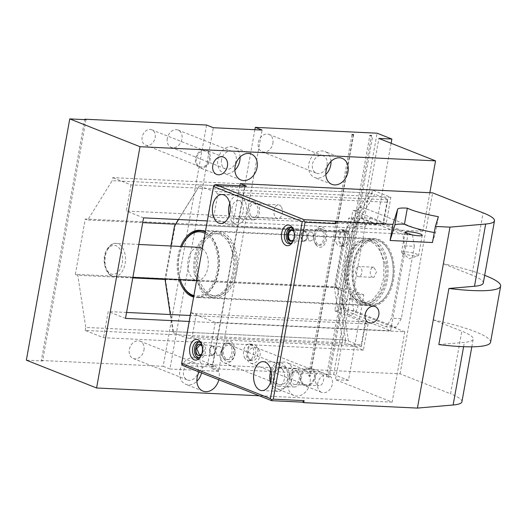 <?xml version="1.0" encoding="UTF-8"?>
<svg xmlns="http://www.w3.org/2000/svg" width="527" height="527" viewBox="0 0 527 527"><rect width="100%" height="100%" fill="white"/><g stroke="black" fill="none" stroke-linecap="round" stroke-linejoin="round"><path stroke-width="0.4" stroke-dasharray="2.63 1.98" d="M281.201 206.656A6.884 4.262 -87.3 0 0 278.513 204.871A6.884 4.262 -87.3 0 0 274.303 209.173A6.884 4.262 -87.3 0 0 275.16 216.834A6.884 4.262 -87.3 0 0 277.854 218.619A6.884 4.262 -87.3 0 0 282.057 214.324A6.884 4.262 -87.3 0 0 281.201 206.656M250.806 215.668A6.884 4.262 92.7 0 1 249.943 208.007A6.884 4.262 92.7 0 1 254.152 203.705A6.884 4.262 92.7 0 1 256.84 205.49A6.884 4.262 92.7 0 1 257.696 213.152A6.884 4.262 92.7 0 1 253.494 217.453A6.884 4.262 92.7 0 1 250.806 215.668M249.732 217.467A9.315 5.771 92.7 0 1 248.573 207.091A9.315 5.771 92.7 0 1 254.271 201.274A9.315 5.771 92.7 0 1 257.907 203.692A9.315 5.771 92.7 0 1 259.073 214.067A9.315 5.771 92.7 0 1 253.375 219.884A9.315 5.771 92.7 0 1 249.732 217.467M241.669 202.915A9.315 5.771 92.7 0 1 242.835 213.29A9.315 5.771 92.7 0 1 237.137 219.107A9.315 5.771 92.7 0 1 233.494 216.689A9.315 5.771 92.7 0 1 232.335 206.314A9.315 5.771 92.7 0 1 238.026 200.497A9.315 5.771 92.7 0 1 241.669 202.915M229.759 203.284A14.492 8.972 92.7 0 1 238.276 195.326A14.492 8.972 92.7 0 1 243.942 199.087A14.492 8.972 92.7 0 1 245.747 215.227A14.492 8.972 92.7 0 1 236.886 224.278A14.492 8.972 92.7 0 1 231.228 220.517A14.492 8.972 92.7 0 1 229.166 215.543M213.883 185.326L181.69 364.276M270.977 370.369A14.492 8.972 92.7 0 1 279.494 362.411A14.492 8.972 92.7 0 1 285.16 366.173A14.492 8.972 92.7 0 1 286.965 382.306A14.492 8.972 92.7 0 1 278.104 391.363A14.492 8.972 92.7 0 1 272.446 387.602A14.492 8.972 92.7 0 1 270.384 382.628M201.103 355.692A8.28 5.125 -87.3 0 0 201.439 355.126A8.28 5.125 -87.3 0 0 201.927 344.948A8.28 5.125 -87.3 0 0 201.643 344.355M292.966 241.287A8.28 5.125 -87.3 0 0 293.302 240.72A8.28 5.125 -87.3 0 0 293.789 230.549A8.28 5.125 -87.3 0 0 293.513 229.956M246.346 186.084L244.759 187.605L213.903 186.13M244.759 187.605L212.921 364.539L182.065 363.063M212.921 364.539L213.791 367.036L182.935 365.56M213.791 367.036L207.631 364.598L400.065 373.814L450.552 393.801L461.823 331.173L433.234 319.856L443.326 263.757L471.915 275.074L483.114 212.849M461.929 401.745A56.936 9.249 10.2 0 0 450.552 393.801M282.887 370A9.315 5.771 92.7 0 1 284.053 380.369A9.315 5.771 92.7 0 1 278.355 386.192A9.315 5.771 92.7 0 1 274.712 383.775A9.315 5.771 92.7 0 1 273.553 373.399A9.315 5.771 92.7 0 1 279.244 367.576A9.315 5.771 92.7 0 1 282.887 370M199.12 358.031A8.28 5.125 92.7 0 1 199.094 358.017A8.28 5.125 92.7 0 1 196.933 356.107A8.28 5.125 92.7 0 1 195.695 347.721A8.28 5.125 92.7 0 1 199.871 341.845A8.28 5.125 92.7 0 1 200.965 341.713A8.28 5.125 92.7 0 1 202.012 341.944A8.28 5.125 92.7 0 1 204.199 343.861A8.28 5.125 92.7 0 1 205.234 353.083A8.28 5.125 92.7 0 1 200.168 358.255A8.28 5.125 92.7 0 1 199.12 358.031L198.692 357.853M290.983 243.626A8.28 5.125 92.7 0 1 290.963 243.612A8.28 5.125 92.7 0 1 288.796 241.702A8.28 5.125 92.7 0 1 287.564 233.316A8.28 5.125 92.7 0 1 291.734 227.447A8.28 5.125 92.7 0 1 292.828 227.308A8.28 5.125 92.7 0 1 293.882 227.539A8.28 5.125 92.7 0 1 296.062 229.462A8.28 5.125 92.7 0 1 297.096 238.678A8.28 5.125 92.7 0 1 292.037 243.856A8.28 5.125 92.7 0 1 290.983 243.626M432.469 242.519L435.48 232.769A20.705 3.366 10.2 0 0 435.48 232.763L438.378 216.676M434.268 232.545A36.231 5.883 10.2 0 0 435.48 232.763L438.372 216.689M438.82 344.579L464.386 342.359A56.936 9.249 10.2 0 0 473.2 339.118A56.936 9.249 10.2 0 0 461.823 331.173M345.798 302.043A8.669 6.66 -68.4 0 1 354.236 298.302A8.669 6.66 -68.4 0 1 356.285 310.686A8.669 6.66 -68.4 0 1 347.853 314.428A8.669 6.66 -68.4 0 1 345.798 302.043M483.292 283.019A56.936 9.249 10.2 0 0 471.915 275.074M400.065 373.814L432.627 192.862M190.583 312.623L196.294 313.756L365.185 321.839L365.969 321.022L390.612 330.778L215.227 322.379L207.631 364.598M390.612 330.778L407.977 234.271L232.591 225.866L207.948 216.11L212.467 190.978L199.463 185.833L178.541 219.535M239.805 185.767L232.591 225.866M170.886 245.997L164.971 278.875M365.969 321.022L361.443 346.153L348.439 341.009L342.346 339.724L173.455 331.635L173.054 332.603L170.293 314.533M173.054 332.603L186.057 337.754L190.069 315.482M215.227 322.379L190.807 312.709M205.352 231.873A33.642 20.83 92.7 0 1 218.843 264.699A33.642 20.83 92.7 0 1 202.473 296.352A33.642 20.83 92.7 0 1 196.419 297.485A33.642 20.83 92.7 0 1 193.626 297.044M179.127 279.554A33.642 20.83 92.7 0 1 180.715 246.465M290.95 384.552A9.315 5.771 92.7 0 1 289.791 374.177A9.315 5.771 92.7 0 1 295.489 368.353A9.315 5.771 92.7 0 1 299.125 370.777A9.315 5.771 92.7 0 1 300.291 381.146A9.315 5.771 92.7 0 1 294.593 386.97A9.315 5.771 92.7 0 1 290.95 384.552M291.536 227.69A7.839 4.855 92.7 0 1 292.505 227.908A7.839 4.855 92.7 0 1 295.917 236.537A7.839 4.855 92.7 0 1 290.785 243.349M418.517 255.101A8.669 1.41 -169.8 0 1 418.609 255.371A8.669 1.41 -169.8 0 1 418.188 255.707A8.669 1.41 -169.8 0 1 409.828 255.226A8.669 1.41 -169.8 0 1 401.824 252.762A8.669 1.41 -169.8 0 1 401.633 252.571A8.669 1.41 -169.8 0 1 401.541 252.301A8.669 1.41 -169.8 0 1 409.565 252.321A8.669 1.41 -169.8 0 1 418.517 255.101M490.558 342.247A74.538 12.108 10.2 0 0 447.239 323.084A74.538 12.108 10.2 0 0 433.234 319.856M484.675 275.331A74.538 12.108 10.2 0 0 457.331 266.991A74.538 12.108 10.2 0 0 443.326 263.757M348.439 341.009L340.297 287.63L349.856 234.495L374.849 194.232L387.852 199.377L383.333 224.515L407.977 234.271M355.284 226.333L342.26 298.717L344.012 310.179L386.186 326.872L391.554 318.229L404.578 245.845L402.826 234.383L360.652 217.691L355.284 226.333L365.027 226.801L370.395 218.152L360.652 217.691M207.948 216.11L213.659 217.243L382.549 225.332L383.333 224.515M186.057 337.754L188.916 338.321L192.131 336.878L196.294 313.756M188.916 338.321L361.054 346.562L365.185 321.839M361.443 346.153L361.054 346.562M173.455 331.635L165.498 279.488L164.911 279.231M132.771 277.92L77.805 275.285L75.341 274.31L335.172 286.754L345.119 231.465L347.589 232.44L175.445 224.192L165.498 279.488L340.297 287.63M178.343 219.528L199.463 185.833M387.852 199.377L387.464 199.792L215.326 191.545L212.467 190.978M199.865 184.858L368.755 192.948L374.849 194.232M213.659 217.243L217.816 194.12L215.326 191.545M368.979 239.805A33.642 20.83 -87.3 0 0 352.596 276.174A33.642 20.83 -87.3 0 0 371.812 305.884A33.642 20.83 -87.3 0 0 377.859 304.751A33.642 20.83 -87.3 0 0 394.236 268.381A33.642 20.83 -87.3 0 0 375.026 238.672A33.642 20.83 -87.3 0 0 368.979 239.805M298.058 372.576A6.884 4.262 92.7 0 1 298.914 380.237A6.884 4.262 92.7 0 1 294.712 384.539A6.884 4.262 92.7 0 1 292.024 382.747A6.884 4.262 92.7 0 1 291.161 375.086A6.884 4.262 92.7 0 1 295.37 370.791A6.884 4.262 92.7 0 1 298.058 372.576M294.026 231.86A5.79 3.59 92.7 0 1 294.58 236.886A5.79 3.59 92.7 0 1 293.658 239.436M192.131 336.878L361.021 344.961M342.346 339.724L334.388 287.577L344.335 232.282L349.856 234.495M387.464 199.792L382.549 225.332M175.445 224.192L344.335 232.282L368.755 192.948M370.395 218.152L412.569 234.851L402.826 234.383M412.569 234.851L414.321 246.313L404.578 245.845M414.321 246.313L401.297 318.69L391.554 318.229M401.297 318.69L395.929 327.339L386.186 326.872M365.027 226.801L352.003 299.184L353.755 310.64L395.929 327.339M353.755 310.64L344.012 310.179M352.003 299.184L342.26 298.717M386.713 202.21L217.816 194.12M316.378 383.919A6.884 4.262 92.7 0 1 315.521 376.252A6.884 4.262 92.7 0 1 319.731 371.957A6.884 4.262 92.7 0 1 322.419 373.742A6.884 4.262 92.7 0 1 323.275 381.403A6.884 4.262 92.7 0 1 319.072 385.705A6.884 4.262 92.7 0 1 316.378 383.919M291.55 229.746L294.369 232.025L294.863 236.9A5.79 3.59 92.7 0 1 291.135 241.32A5.79 3.59 92.7 0 1 290.996 241.307M293.539 239.633A5.178 3.202 -87.3 0 0 294.771 236.768A5.178 3.202 -87.3 0 0 293.921 231.656M307.208 237.361A5.178 3.202 92.7 0 1 303.875 241.313A5.178 3.202 92.7 0 1 301.042 234.923A5.178 3.202 92.7 0 1 304.369 230.971A5.178 3.202 92.7 0 1 307.208 237.361M306.773 237.19A4.453 2.754 -87.3 0 0 304.336 231.696A4.453 2.754 -87.3 0 0 301.477 235.095A4.453 2.754 -87.3 0 0 303.914 240.589A4.453 2.754 -87.3 0 0 306.773 237.19M307.972 235.404A4.453 2.754 92.7 0 1 310.831 232.005A4.453 2.754 92.7 0 1 313.269 237.499A4.453 2.754 92.7 0 1 310.41 240.898A4.453 2.754 92.7 0 1 307.972 235.404M215.339 351.766L212.012 355.712L209.179 349.329L212.506 345.376L215.339 351.766M214.911 351.595A4.453 2.754 -87.3 0 0 212.473 346.101A4.453 2.754 -87.3 0 0 209.608 349.493A4.453 2.754 -87.3 0 0 212.045 354.994A4.453 2.754 -87.3 0 0 214.911 351.595M202.058 346.061L202.908 351.166L201.676 354.025M216.103 349.809A4.453 2.754 92.7 0 1 218.968 346.41A4.453 2.754 92.7 0 1 221.406 351.904A4.453 2.754 92.7 0 1 218.54 355.303A4.453 2.754 92.7 0 1 216.103 349.809M199.127 355.712A5.79 3.59 -87.3 0 0 199.272 355.725A5.79 3.59 -87.3 0 0 202.994 351.298A5.79 3.59 -87.3 0 0 199.825 344.151A5.79 3.59 -87.3 0 0 199.687 344.144M202.157 346.265A5.79 3.59 92.7 0 1 202.717 351.285A5.79 3.59 92.7 0 1 201.795 353.841M199.674 342.095A7.839 4.855 92.7 0 1 200.635 342.313A7.839 4.855 92.7 0 1 204.054 350.942A7.839 4.855 92.7 0 1 198.923 357.754M348.354 231.966A8.28 5.125 -87.3 0 0 345.119 229.812A8.28 5.125 -87.3 0 0 340.053 234.989A8.28 5.125 -87.3 0 0 341.088 244.212A8.28 5.125 -87.3 0 0 344.329 246.359A8.28 5.125 -87.3 0 0 349.388 241.188A8.28 5.125 -87.3 0 0 348.354 231.966M336.865 244.008A8.28 5.125 92.7 0 1 335.837 234.785A8.28 5.125 92.7 0 1 340.897 229.614A8.28 5.125 92.7 0 1 341.951 229.844A8.28 5.125 92.7 0 1 341.97 229.851A8.28 5.125 92.7 0 1 344.131 231.761A8.28 5.125 92.7 0 1 345.369 240.147A8.28 5.125 92.7 0 1 341.193 246.023A8.28 5.125 92.7 0 1 340.106 246.155A8.28 5.125 92.7 0 1 339.052 245.925A8.28 5.125 92.7 0 1 336.865 244.008M344.388 230.826A7.391 4.578 -87.3 0 0 338.696 236.267A7.391 4.578 -87.3 0 0 341.806 245.187A7.391 4.578 -87.3 0 0 343.723 245.272A7.391 4.578 -87.3 0 0 347.675 238.23A7.391 4.578 -87.3 0 0 344.408 230.839A7.391 4.578 -87.3 0 0 344.388 230.826L341.97 229.851M315.825 244.574A10.349 6.41 92.7 0 1 315.014 243.039A10.349 6.41 92.7 0 1 315.62 230.319A10.349 6.41 92.7 0 1 324.902 229.265A10.349 6.41 92.7 0 1 324.902 243.882A10.349 6.41 92.7 0 1 315.825 244.574M321.813 228.876A8.28 5.125 92.7 0 1 324 230.8A8.28 5.125 92.7 0 1 325.027 240.016A8.28 5.125 92.7 0 1 319.968 245.193A8.28 5.125 92.7 0 1 318.914 244.963A8.28 5.125 92.7 0 1 316.734 243.039A8.28 5.125 92.7 0 1 315.699 233.823A8.28 5.125 92.7 0 1 320.759 228.646A8.28 5.125 92.7 0 1 321.813 228.876M320.185 228.797A8.28 5.125 -87.3 0 0 319.138 228.566A8.28 5.125 -87.3 0 0 314.948 231.557A8.28 5.125 -87.3 0 0 314.461 241.735A8.28 5.125 -87.3 0 0 315.106 242.967A8.28 5.125 -87.3 0 0 317.294 244.884A8.28 5.125 -87.3 0 0 318.341 245.114A8.28 5.125 -87.3 0 0 323.407 239.943A8.28 5.125 -87.3 0 0 322.372 230.721A8.28 5.125 -87.3 0 0 320.185 228.797M256.491 346.364A8.28 5.125 -87.3 0 0 253.256 344.217A8.28 5.125 -87.3 0 0 248.191 349.388A8.28 5.125 -87.3 0 0 249.225 358.61A8.28 5.125 -87.3 0 0 252.459 360.764A8.28 5.125 -87.3 0 0 257.525 355.587A8.28 5.125 -87.3 0 0 256.491 346.364M245.002 358.413A8.28 5.125 92.7 0 1 243.968 349.19A8.28 5.125 92.7 0 1 249.034 344.012A8.28 5.125 92.7 0 1 250.081 344.243A8.28 5.125 92.7 0 1 250.108 344.256A8.28 5.125 92.7 0 1 252.268 346.167A8.28 5.125 92.7 0 1 253.507 354.552A8.28 5.125 92.7 0 1 249.33 360.422A8.28 5.125 92.7 0 1 248.237 360.56A8.28 5.125 92.7 0 1 247.189 360.33A8.28 5.125 92.7 0 1 245.002 358.413M249.943 359.592A7.391 4.578 -87.3 0 0 251.853 359.677A7.391 4.578 -87.3 0 0 255.806 352.629A7.391 4.578 -87.3 0 0 252.545 345.238A7.391 4.578 -87.3 0 0 252.525 345.231C246.926 342.537 244.185 357.787 249.943 359.592M223.955 358.979A10.349 6.41 -87.3 0 0 233.039 358.281A10.349 6.41 -87.3 0 0 233.039 343.67A10.349 6.41 -87.3 0 0 223.758 344.724A10.349 6.41 -87.3 0 0 223.145 357.438A10.349 6.41 -87.3 0 0 223.955 358.979M225.424 359.289A8.28 5.125 -87.3 0 0 226.478 359.519A8.28 5.125 -87.3 0 0 231.544 354.342A8.28 5.125 -87.3 0 0 230.51 345.126A8.28 5.125 -87.3 0 0 228.323 343.202A8.28 5.125 -87.3 0 0 227.269 342.972A8.28 5.125 -87.3 0 0 223.079 345.962A8.28 5.125 -87.3 0 0 222.592 356.14A8.28 5.125 -87.3 0 0 223.244 357.365A8.28 5.125 -87.3 0 0 225.424 359.289M229.943 343.281A8.28 5.125 92.7 0 1 232.13 345.198A8.28 5.125 92.7 0 1 233.165 354.421A8.28 5.125 92.7 0 1 228.105 359.592A8.28 5.125 92.7 0 1 227.051 359.368A8.28 5.125 92.7 0 1 224.864 357.444A8.28 5.125 92.7 0 1 223.83 348.222A8.28 5.125 92.7 0 1 228.896 343.051A8.28 5.125 92.7 0 1 229.943 343.281M358.129 266.669A5.092 3.149 92.7 0 1 359.045 266.497A5.092 3.149 92.7 0 1 361.95 270.99A5.092 3.149 92.7 0 1 359.473 276.491A5.092 3.149 92.7 0 1 358.558 276.662A5.092 3.149 92.7 0 1 355.653 272.169A5.092 3.149 92.7 0 1 358.129 266.669M373.175 277.367A5.092 3.149 -87.3 0 1 370.27 272.867A5.092 3.149 -87.3 0 1 372.747 267.367L373.663 267.196L376.568 271.688L374.091 277.195A5.092 3.149 -87.3 0 1 373.175 277.367L358.558 276.662M359.355 250.694A32.094 19.868 92.7 0 1 390.013 253.316A32.094 19.868 92.7 0 1 391.133 285.535A32.094 19.868 92.7 0 1 388.122 292.742A32.094 19.868 92.7 0 1 387.483 293.868A32.094 19.868 92.7 0 1 359.335 295.996A32.094 19.868 92.7 0 1 359.355 250.694M390.889 285.924A33.129 20.513 -87.3 0 0 389.736 252.664A33.129 20.513 -87.3 0 0 374.19 239.153A33.129 20.513 -87.3 0 0 358.083 249.956A33.129 20.513 -87.3 0 0 353.334 285.173A33.129 20.513 -87.3 0 0 371.021 305.331A33.129 20.513 -87.3 0 0 387.128 294.527A33.129 20.513 -87.3 0 0 387.786 293.368A33.129 20.513 -87.3 0 0 390.889 285.924M353.05 249.712A33.129 20.513 92.7 0 1 369.157 238.909A33.129 20.513 92.7 0 1 387.655 263.441A33.129 20.513 92.7 0 1 382.095 294.283A33.129 20.513 92.7 0 1 365.988 305.087A33.129 20.513 92.7 0 1 347.491 280.555C346.14 269.007 347.991 258.724 353.05 249.712M386.462 263.948A31.159 19.295 -87.3 0 0 369.065 240.879A31.159 19.295 -87.3 0 0 348.683 280.048A31.159 19.295 -87.3 0 0 366.081 303.124A31.159 19.295 -87.3 0 0 386.462 263.948M383.86 263.823A31.159 19.295 -87.3 0 0 366.463 240.753A31.159 19.295 -87.3 0 0 346.087 279.923L352.273 296.293L357.497 301.128L363.485 302.999L372.293 300.1L379.545 291.2L383.696 278.184L383.86 263.823M344.895 280.436C343.538 268.882 345.389 258.599 350.455 249.594L357.853 241.406L366.561 238.784L372.918 240.773L378.478 245.918L385.053 263.316C386.41 274.87 384.552 285.153 379.493 294.158L372.095 302.346L363.386 304.962L357.029 302.979L351.469 297.834L344.895 280.436M231.393 287.063A33.129 20.513 92.7 0 1 215.286 297.867A33.129 20.513 92.7 0 1 196.788 273.342C195.431 261.787 197.289 251.504 202.348 242.499A33.129 20.513 92.7 0 1 218.455 231.696A33.129 20.513 92.7 0 1 236.946 256.221A33.129 20.513 92.7 0 1 231.393 287.063M235.753 256.728A31.159 19.295 -87.3 0 0 218.362 233.659A31.159 19.295 -87.3 0 0 197.981 272.834A31.159 19.295 -87.3 0 0 215.378 295.904A31.159 19.295 -87.3 0 0 235.753 256.728M233.158 256.609A31.159 19.295 -87.3 0 0 215.76 233.533A31.159 19.295 -87.3 0 0 195.385 272.709A31.159 19.295 -87.3 0 0 212.783 295.779A31.159 19.295 -87.3 0 0 233.158 256.609M194.193 273.217C192.836 261.662 194.687 251.379 199.753 242.374L207.151 234.186L215.853 231.57L222.216 233.553L227.776 238.698L234.35 256.096C235.707 267.65 233.85 277.933 228.79 286.938L221.393 295.127L212.684 297.748L206.32 295.759L200.767 290.614L194.193 273.217M205.319 232.045A33.129 20.513 92.7 0 1 216.353 279.883A33.129 20.513 92.7 0 1 213.363 286.201A33.129 20.513 92.7 0 1 197.256 297.004A33.129 20.513 92.7 0 1 193.752 296.345M181.716 283.493A33.129 20.513 92.7 0 1 183.666 242.795M205.082 233.382A32.094 19.868 92.7 0 1 214.996 279.343A32.094 19.868 92.7 0 1 212.098 285.469A32.094 19.868 92.7 0 1 193.896 295.528M180.241 279.606A32.094 19.868 92.7 0 1 181.822 246.524M202.348 248.546A16.561 10.257 92.7 0 1 205.293 275.022A16.561 10.257 92.7 0 1 197.236 280.423A16.561 10.257 92.7 0 1 188.396 270.344A16.561 10.257 92.7 0 1 190.774 252.736A16.561 10.257 92.7 0 1 198.824 247.334M335.172 286.754L337.636 287.729L338.242 291.701L349.447 229.443L371.996 193.119L112.159 180.675L87.752 219.996L142.718 222.625M347.589 232.44L349.447 229.443L352.886 210.306L386.159 223.474L390.863 197.342L372.536 190.089L371.996 193.119M372.536 190.089L112.706 177.639L112.159 180.675M390.863 197.342L131.032 184.891L112.706 177.639M131.032 184.891L126.328 211.031L386.159 223.474M143.581 217.862L126.328 211.031M254.864 129.701L211.874 368.637L333.67 374.473L348.459 380.329L363.834 294.876L350.837 294.25L348.123 309.336L343.196 307.379L338.051 310.996L356.133 210.464L352.886 210.306M356.133 210.464L361.285 206.854L366.212 208.804L363.498 223.883L358.571 221.933L361.285 206.854M429.828 192.73L422.898 231.241L366.212 208.804L378.873 138.43M422.898 231.241L207.322 220.912M338.051 310.996L334.803 310.838L338.242 291.701L345.587 339.862L85.756 327.419L77.805 275.285M334.803 310.838L368.07 324.006L190.306 315.495M164.944 279.462L337.636 287.729M368.07 324.006L363.366 350.145L345.047 342.893L345.587 339.862M363.366 350.145L103.536 337.702L85.209 330.449L345.047 342.893M126.559 312.439L108.239 311.562L103.536 337.702M85.209 330.449L85.756 327.419M125.492 318.394L108.239 311.562M75.341 274.31L85.288 219.021L87.752 219.996M345.119 231.465L85.288 219.021M201.577 372.938A13.972 10.738 111.6 0 0 198.251 359.631A13.972 10.738 111.6 0 0 195.998 358.294A13.972 10.738 111.6 0 0 181.571 365.791A13.972 10.738 111.6 0 0 183.455 382.945A13.972 10.738 111.6 0 0 185.708 384.282A13.972 10.738 111.6 0 0 196.894 381.245M198.165 371.64A9.315 7.161 111.6 0 0 194.285 362.629A9.315 7.161 111.6 0 0 183.548 370.936A9.315 7.161 111.6 0 0 187.428 379.954A9.315 7.161 111.6 0 0 198.165 371.64M155.136 137.778A8.28 6.364 111.6 0 0 151.684 129.767A8.28 6.364 111.6 0 0 142.145 137.158A8.28 6.364 111.6 0 0 145.59 145.169A8.28 6.364 111.6 0 0 155.136 137.778M209.351 159.24A8.28 6.364 111.6 0 0 205.905 151.229A8.28 6.364 111.6 0 0 196.36 158.62A8.28 6.364 111.6 0 0 199.812 166.631A8.28 6.364 111.6 0 0 209.351 159.24M167.316 138.364A9.315 7.161 111.6 0 0 171.189 147.376A9.315 7.161 111.6 0 0 181.927 139.062A9.315 7.161 111.6 0 0 178.054 130.05A9.315 7.161 111.6 0 0 167.316 138.364M221.531 159.826A9.315 7.161 111.6 0 0 225.411 168.838A9.315 7.161 111.6 0 0 236.149 160.524A9.315 7.161 111.6 0 0 232.269 151.512A9.315 7.161 111.6 0 0 221.531 159.826M207.79 151.157A9.315 7.161 111.6 0 0 206.288 150.267A9.315 7.161 111.6 0 0 196.67 155.261A9.315 7.161 111.6 0 0 197.928 166.703A9.315 7.161 111.6 0 0 199.43 167.593A9.315 7.161 111.6 0 0 209.048 162.599A9.315 7.161 111.6 0 0 207.79 151.157M343.196 307.379L358.571 221.933L357.339 221.445L372.714 135.992M143.943 350.178A9.315 7.161 111.6 0 0 140.063 341.167A9.315 7.161 111.6 0 0 129.326 349.473A9.315 7.161 111.6 0 0 133.206 358.492A9.315 7.161 111.6 0 0 143.943 350.178M240.055 157.046A13.972 10.738 111.6 0 0 236.241 148.515A13.972 10.738 111.6 0 0 233.981 147.178A13.972 10.738 111.6 0 0 219.555 154.674A13.972 10.738 111.6 0 0 221.445 171.835A13.972 10.738 111.6 0 0 223.698 173.166A13.972 10.738 111.6 0 0 234.877 170.129M350.837 294.25L344.678 291.813L329.303 377.266L326.45 376.7L328.071 376.779L371.443 135.742M356.107 220.958L357.339 221.445L344.678 291.813L336.055 288.401L348.716 218.026L356.107 220.958M391.106 143.272L376.495 224.502L363.498 223.883M326.45 376.7L369.862 135.426M353.228 135.057L309.817 376.331L308.585 375.843L351.996 134.569M308.585 375.843L310.205 375.922L353.617 134.648M86 119.688L42.588 360.962L26.35 360.185M42.588 360.962L41.356 360.475L84.695 119.622M41.356 360.475L163.153 366.305L206.564 125.031M163.153 366.305L169.931 368.992L213.343 127.718M211.874 368.637L218.652 371.324L262.064 130.05M218.652 371.324L169.931 368.992M309.817 376.331L310.205 375.922M348.459 380.329L335.462 379.703L348.123 309.336L404.808 331.773L189.233 321.444M329.303 377.266L328.071 376.779M330.996 161.4A13.972 10.738 111.6 0 0 327.181 152.87A13.972 10.738 111.6 0 0 324.928 151.539A13.972 10.738 111.6 0 0 310.495 159.029A13.972 10.738 111.6 0 0 312.386 176.189A13.972 10.738 111.6 0 0 314.639 177.527A13.972 10.738 111.6 0 0 325.818 174.483M327.089 164.879A9.315 7.161 111.6 0 0 323.209 155.867A9.315 7.161 111.6 0 0 312.471 164.18A9.315 7.161 111.6 0 0 316.352 173.192A9.315 7.161 111.6 0 0 327.089 164.879M289.198 363.986A13.972 10.738 111.6 0 0 286.938 362.648A13.972 10.738 111.6 0 0 272.512 370.145A13.972 10.738 111.6 0 0 274.396 387.305A13.972 10.738 111.6 0 0 276.655 388.636A13.972 10.738 111.6 0 0 291.082 381.146A13.972 10.738 111.6 0 0 289.198 363.986M289.106 375.995A9.315 7.161 111.6 0 0 285.226 366.983A9.315 7.161 111.6 0 0 274.488 375.296A9.315 7.161 111.6 0 0 278.368 384.308A9.315 7.161 111.6 0 0 289.106 375.995M306.444 370.817A13.972 10.738 -68.4 0 1 308.335 387.971A13.972 10.738 -68.4 0 1 293.901 395.467A13.972 10.738 -68.4 0 1 291.648 394.13A13.972 10.738 -68.4 0 1 289.764 376.976A13.972 10.738 -68.4 0 1 304.191 369.48A13.972 10.738 -68.4 0 1 306.444 370.817M199.16 371.983A13.972 10.738 -68.4 0 1 213.251 365.125A13.972 10.738 -68.4 0 1 215.503 366.456A13.972 10.738 -68.4 0 1 218.83 379.769M404.808 331.773L392.147 402.141L335.462 379.703M376.495 224.502L361.706 218.652L348.716 218.026M361.706 218.652L377.082 133.199M392.147 402.141L259.271 395.777M333.67 374.473L349.045 289.02L336.055 288.401M363.834 294.876L349.045 289.02M272.867 143.416A9.315 7.161 111.6 0 0 268.994 134.405A9.315 7.161 111.6 0 0 258.256 142.718A9.315 7.161 111.6 0 0 262.136 151.73A9.315 7.161 111.6 0 0 272.867 143.416M234.884 354.533A9.315 7.161 111.6 0 0 231.004 345.521A9.315 7.161 111.6 0 0 220.266 353.834A9.315 7.161 111.6 0 0 224.146 362.846A9.315 7.161 111.6 0 0 234.884 354.533M320.1 391.489A9.315 7.161 111.6 0 0 321.602 392.378A9.315 7.161 111.6 0 0 331.219 387.385A9.315 7.161 111.6 0 0 329.961 375.949A9.315 7.161 111.6 0 0 328.459 375.053A9.315 7.161 111.6 0 0 318.842 380.053A9.315 7.161 111.6 0 0 320.1 391.489M247.064 355.119A8.28 6.364 111.6 0 0 250.509 363.129A8.28 6.364 111.6 0 0 260.055 355.738A8.28 6.364 111.6 0 0 256.609 347.728A8.28 6.364 111.6 0 0 247.064 355.119M302.847 384.664A9.315 7.161 -68.4 0 1 301.589 373.221A9.315 7.161 -68.4 0 1 311.207 368.228A9.315 7.161 -68.4 0 1 312.715 369.117A9.315 7.161 -68.4 0 1 313.967 380.553A9.315 7.161 -68.4 0 1 304.349 385.553A9.315 7.161 -68.4 0 1 302.847 384.664M314.276 377.2A8.28 6.364 111.6 0 0 310.825 369.19A8.28 6.364 111.6 0 0 301.286 376.581A8.28 6.364 111.6 0 0 304.731 384.591A8.28 6.364 111.6 0 0 314.276 377.2M463.608 346.694L464.386 342.359M107.949 248.77A16.561 10.257 92.7 0 1 115.999 243.369A16.561 10.257 92.7 0 1 124.576 265.997A16.561 10.257 92.7 0 1 122.468 271.056A16.561 10.257 92.7 0 1 114.418 276.458A16.561 10.257 92.7 0 1 105.571 266.379A16.561 10.257 92.7 0 1 107.949 248.77M107.231 250.088A14.492 8.972 92.7 0 1 118.7 247.545A14.492 8.972 92.7 0 1 121.777 265.16A14.492 8.972 92.7 0 1 119.939 269.587A14.492 8.972 92.7 0 1 107.225 270.542A14.492 8.972 92.7 0 1 107.231 250.088M254.152 203.705L278.513 204.871M253.494 217.453L277.854 218.619M237.137 219.107L253.375 219.884M238.026 200.497L254.271 201.274M220.648 223.501L236.886 224.278M222.038 194.549L238.276 195.326M263.256 361.634L279.494 362.411M261.866 390.586L278.104 391.363M201.927 344.948L201.373 343.65M201.439 355.126L200.761 356.371M293.789 230.549L293.236 229.245M293.302 240.72L292.63 241.965M197.25 358.116L200.168 358.255M198.04 341.575L200.965 341.713M289.112 243.711L292.037 243.856M289.903 227.17L292.828 227.308M375.184 306.595L354.236 298.302M368.801 322.722L347.853 314.428M471.817 346.819L473.2 339.118M279.244 367.576L295.489 368.353M278.355 386.192L294.593 386.97M290.561 243.454L290.963 243.612M291.319 227.565L291.734 227.447M422.226 235.266L418.609 255.371M405.164 232.196L401.541 252.301M371.812 305.884L196.419 297.485M375.026 238.672L199.641 230.273M401.824 252.762L409.202 258.698L418.188 255.707M295.37 370.791L319.731 371.957M294.712 384.539L319.072 385.705M291.444 240.714L303.875 241.313M291.938 230.378L304.369 230.971M304.336 231.696L310.831 232.005M303.914 240.589L310.41 240.898M199.581 355.119L212.012 355.712M200.076 344.777L212.506 345.376M212.473 346.101L218.968 346.41M212.045 354.994L218.54 355.303M199.456 341.97L199.871 341.845M340.897 229.614L345.119 229.812M340.106 246.155L344.329 246.359M343.723 245.272L341.193 246.023M314.461 241.735L315.014 243.039M314.948 231.557L315.62 230.319M318.341 245.114L319.968 245.193M319.138 228.566L320.759 228.646M249.034 344.012L253.256 344.217M248.237 360.56L252.459 360.764M252.545 345.238L250.108 344.256M251.853 359.677L249.33 360.422M222.592 356.14L223.145 357.438M223.079 345.962L223.758 344.724M227.269 342.972L228.896 343.051M226.478 359.519L228.105 359.592M373.663 267.196L359.045 266.497M390.013 253.316L389.736 252.664M388.122 292.742L387.786 293.368M369.157 238.909L374.19 239.153M365.988 305.087L371.021 305.331M369.065 240.879L366.463 240.753M366.081 303.124L363.485 302.999M215.286 297.867L363.386 304.962M218.455 231.696L366.561 238.784M218.362 233.659L215.76 233.533M215.378 295.904L212.783 295.779M197.256 297.004L212.684 297.748M203.251 230.964L215.853 231.57M132.876 277.34L114.418 276.458C105.868 277.143 100.505 258.902 107.08 249.106C110.215 244.778 113.186 242.868 115.999 243.369L138.792 244.462M196.624 280.397L197.236 280.423M151.684 129.767L205.905 151.229M171.189 147.376L225.411 168.838M178.054 130.05L232.269 151.512M140.063 341.167L194.285 362.629M342.175 158.363L324.928 151.539M331.891 184.351L314.639 177.527M223.54 157.099L206.288 150.267M216.683 174.424L199.43 167.593M251.234 154.009L233.981 147.178M240.951 179.997L223.698 173.166M293.901 395.467L276.655 388.636M304.191 369.48L286.938 362.648M202.961 391.113L185.708 384.282M213.251 365.125L195.998 358.294M145.59 145.169L199.812 166.631M133.206 358.492L187.428 379.954M268.994 134.405L323.209 155.867M262.136 151.73L316.352 173.192M231.004 345.521L285.226 366.983M224.146 362.846L278.368 384.308M328.459 375.053L311.207 368.228M321.602 392.378L304.349 385.553M256.609 347.728L310.825 369.19M250.509 363.129L304.731 384.591"/><path stroke-width="0.79" d="M229.166 215.543A14.492 8.972 92.7 0 1 229.759 203.284M227.704 198.31A14.492 8.972 92.7 0 1 229.508 214.449A14.492 8.972 92.7 0 1 220.648 223.501A14.492 8.972 92.7 0 1 214.983 219.739A14.492 8.972 92.7 0 1 213.178 203.6A14.492 8.972 92.7 0 1 222.038 194.549A14.492 8.972 92.7 0 1 227.704 198.31M302.228 221.656L270.397 398.59L181.67 363.472L213.507 186.538L302.228 221.656L303.842 220.938L305.087 222.223L273.25 399.156L304.105 400.639L302.511 402.16L271.655 400.678L182.935 365.56L181.69 364.276L181.67 363.472M268.922 365.395A14.492 8.972 -87.3 0 0 263.256 361.634A14.492 8.972 -87.3 0 0 254.396 370.685A14.492 8.972 -87.3 0 0 256.201 386.825A14.492 8.972 -87.3 0 0 261.866 390.586A14.492 8.972 -87.3 0 0 270.726 381.528A14.492 8.972 -87.3 0 0 268.922 365.395M191.479 357.418A10.349 6.41 -87.3 0 0 200.761 356.371A10.349 6.41 -87.3 0 0 201.373 343.65A10.349 6.41 -87.3 0 0 200.563 342.115A10.349 6.41 -87.3 0 0 191.479 342.807A10.349 6.41 -87.3 0 0 191.479 357.418M283.342 243.019A10.349 6.41 -87.3 0 0 292.63 241.965A10.349 6.41 -87.3 0 0 293.236 229.245A10.349 6.41 -87.3 0 0 292.426 227.71A10.349 6.41 -87.3 0 0 283.342 228.402A10.349 6.41 -87.3 0 0 283.342 243.019M273.25 399.156L271.642 399.881L270.397 398.59M303.842 220.938L304.217 219.726L215.497 184.608L213.883 185.326L213.507 186.538M271.642 399.881L271.655 400.678M270.384 382.628A14.492 8.972 92.7 0 1 270.977 370.369M201.643 344.355A8.28 5.125 -87.3 0 0 201.274 343.723A8.28 5.125 -87.3 0 0 198.04 341.575A8.28 5.125 -87.3 0 0 192.974 346.746A8.28 5.125 -87.3 0 0 194.008 355.969A8.28 5.125 -87.3 0 0 197.25 358.116A8.28 5.125 -87.3 0 0 201.103 355.692M293.513 229.956A8.28 5.125 -87.3 0 0 293.144 229.317A8.28 5.125 -87.3 0 0 289.903 227.17A8.28 5.125 -87.3 0 0 284.843 232.341A8.28 5.125 -87.3 0 0 285.878 241.564A8.28 5.125 -87.3 0 0 289.112 243.711A8.28 5.125 -87.3 0 0 292.966 241.287M335.943 223.705L336.305 221.689L335.073 221.202L335.943 223.705L305.087 222.223M335.073 221.202L304.217 219.726M336.305 221.689L392.964 224.403L390.072 240.49L432.469 242.519L435.368 226.439L449.979 227.137L417.424 408.089L303.743 402.648L304.105 400.639M377.233 318.98A8.669 6.66 -68.4 0 1 368.801 322.722A8.669 6.66 -68.4 0 1 366.746 310.337A8.669 6.66 -68.4 0 1 375.184 306.595A8.669 6.66 -68.4 0 1 377.233 318.98M392.964 224.403L397.654 209.226L394.756 225.312L390.072 240.49M394.756 225.312A20.705 3.366 10.2 0 1 404.433 224.265L407.331 208.178A20.705 3.366 10.2 0 0 397.654 209.226M407.331 208.178A36.231 5.883 10.2 0 0 408.359 208.646A36.231 5.883 10.2 0 0 438.378 216.676A20.705 3.366 10.2 0 1 438.372 216.689L435.368 226.439M449.979 227.137L485.677 224.034A56.936 9.249 10.2 0 0 494.491 220.793A56.936 9.249 10.2 0 0 483.114 212.849L432.627 192.862L240.187 183.646L239.805 185.767M215.497 184.608L246.346 186.084L240.187 183.646M417.424 408.089L453.121 404.993A56.936 9.249 10.2 0 0 461.929 401.745L471.817 346.819M303.743 402.648L302.511 402.16M404.433 224.265A36.231 5.883 10.2 0 0 405.461 224.733A36.231 5.883 10.2 0 0 434.268 232.545M405.25 232.466A8.669 1.41 10.2 0 0 414.209 235.253A8.669 1.41 10.2 0 0 422.226 235.266A8.669 1.41 10.2 0 0 422.14 234.996A8.669 1.41 10.2 0 0 413.181 232.216A8.669 1.41 10.2 0 0 405.164 232.196A8.669 1.41 10.2 0 0 405.25 232.466M448.912 288.486A74.538 12.108 10.2 0 0 500.65 286.148L490.558 342.247A74.538 12.108 10.2 0 1 438.82 344.579L448.912 288.486L474.484 286.266A56.936 9.249 10.2 0 0 483.292 283.019L494.491 220.793M178.343 219.528L174.47 226.09L178.541 219.535M174.47 226.09L170.886 245.997M164.971 278.875L170.293 314.533M190.069 315.482L190.807 312.709M180.715 246.465A33.642 20.83 92.7 0 1 193.593 231.406A33.642 20.83 92.7 0 1 199.641 230.273A33.642 20.83 92.7 0 1 205.352 231.873M193.626 297.044A33.642 20.83 92.7 0 1 179.127 279.554M290.785 243.349A7.839 4.855 92.7 0 1 289.764 243.131A7.839 4.855 92.7 0 1 289.745 243.125A7.839 4.855 92.7 0 1 286.286 235.286A7.839 4.855 92.7 0 1 290.476 227.816A7.839 4.855 92.7 0 1 291.536 227.69M500.65 286.148A74.538 12.108 10.2 0 0 484.675 275.331M293.658 239.436A5.79 3.59 92.7 0 1 290.858 241.307A5.79 3.59 92.7 0 1 287.683 234.153A5.79 3.59 92.7 0 1 291.411 229.732A5.79 3.59 92.7 0 1 294.026 231.86M290.996 241.307A5.79 3.59 92.7 0 1 287.966 234.166L291.55 229.746M293.921 231.656A5.178 3.202 -87.3 0 0 291.938 230.378A5.178 3.202 -87.3 0 0 288.612 234.324A5.178 3.202 -87.3 0 0 291.444 240.714A5.178 3.202 -87.3 0 0 293.539 239.633M201.676 354.025L199.581 355.119L196.749 348.729L200.076 344.777L202.058 346.061M199.687 344.144A5.79 3.59 -87.3 0 0 196.097 348.571A5.79 3.59 -87.3 0 0 199.127 355.712M201.795 353.841A5.79 3.59 92.7 0 1 198.989 355.712A5.79 3.59 92.7 0 1 195.82 348.558A5.79 3.59 92.7 0 1 199.542 344.138A5.79 3.59 92.7 0 1 202.157 346.265M198.923 357.754A7.839 4.855 92.7 0 1 197.895 357.537A7.839 4.855 92.7 0 1 197.875 357.523A7.839 4.855 92.7 0 1 194.417 349.691A7.839 4.855 92.7 0 1 198.607 342.221A7.839 4.855 92.7 0 1 199.674 342.095M193.752 296.345A33.129 20.513 92.7 0 1 181.716 283.493L181.44 282.847A32.094 19.868 92.7 0 1 180.241 279.606M181.822 246.524A32.094 19.868 92.7 0 1 183.33 243.415L183.666 242.795A33.129 20.513 92.7 0 1 184.325 241.636A33.129 20.513 92.7 0 1 200.431 230.833A33.129 20.513 92.7 0 1 205.319 232.045M193.896 295.528A32.094 19.868 92.7 0 1 181.44 282.847M183.33 243.415A32.094 19.868 92.7 0 1 183.963 242.288A32.094 19.868 92.7 0 1 205.082 233.382M138.792 244.462L198.824 247.334A16.561 10.257 92.7 0 1 202.348 248.546M175.445 224.192L142.718 222.625M207.322 220.912L143.581 217.862L125.492 318.394L189.233 321.444M132.771 277.92L164.944 279.462M190.306 315.495L126.559 312.439M196.894 381.245A13.972 10.738 111.6 0 0 201.577 372.938M234.877 170.129A13.972 10.738 111.6 0 0 240.055 157.046M371.482 135.505L369.862 135.426L371.443 135.742M254.864 129.701L255.285 127.363L377.082 133.199L391.871 139.056L391.106 143.272M391.871 139.056L378.873 138.43L435.559 160.867L429.828 192.73M351.996 134.569L353.617 134.648L353.228 135.057L351.996 134.569M84.695 119.622L84.768 119.201L86 119.688L69.762 118.911L26.35 360.185L96.586 387.984L139.998 146.71L69.762 118.911M84.768 119.201L206.564 125.031L213.343 127.718L262.064 130.05L255.285 127.363M325.818 174.483A13.972 10.738 111.6 0 0 330.996 161.4M329.638 183.014A13.972 10.738 -68.4 0 1 327.748 165.86A13.972 10.738 -68.4 0 1 342.175 158.363A13.972 10.738 -68.4 0 1 344.434 159.701A13.972 10.738 -68.4 0 1 346.318 176.861A13.972 10.738 -68.4 0 1 331.891 184.351A13.972 10.738 -68.4 0 1 329.638 183.014M215.174 173.528A9.315 7.161 -68.4 0 1 213.916 162.092A9.315 7.161 -68.4 0 1 223.54 157.099A9.315 7.161 -68.4 0 1 225.042 157.988A9.315 7.161 -68.4 0 1 226.3 169.424A9.315 7.161 -68.4 0 1 216.683 174.424A9.315 7.161 -68.4 0 1 215.174 173.528M238.691 178.66A13.972 10.738 -68.4 0 1 236.807 161.506A13.972 10.738 -68.4 0 1 251.234 154.009A13.972 10.738 -68.4 0 1 253.494 155.346A13.972 10.738 -68.4 0 1 255.378 172.5A13.972 10.738 -68.4 0 1 240.951 179.997A13.972 10.738 -68.4 0 1 238.691 178.66M218.83 379.769A13.972 10.738 -68.4 0 1 202.961 391.113A13.972 10.738 -68.4 0 1 200.708 389.776A13.972 10.738 -68.4 0 1 199.16 371.983M435.559 160.867L139.998 146.71M259.271 395.777L96.586 387.984M474.484 286.266L485.677 224.034M453.121 404.993L463.608 346.694M289.745 243.125L290.561 243.454M290.476 227.816L291.319 227.565M197.875 357.523L198.692 357.853M198.607 342.221L199.456 341.97M200.431 230.833L203.251 230.964M132.876 277.34L196.624 280.397"/></g></svg>
